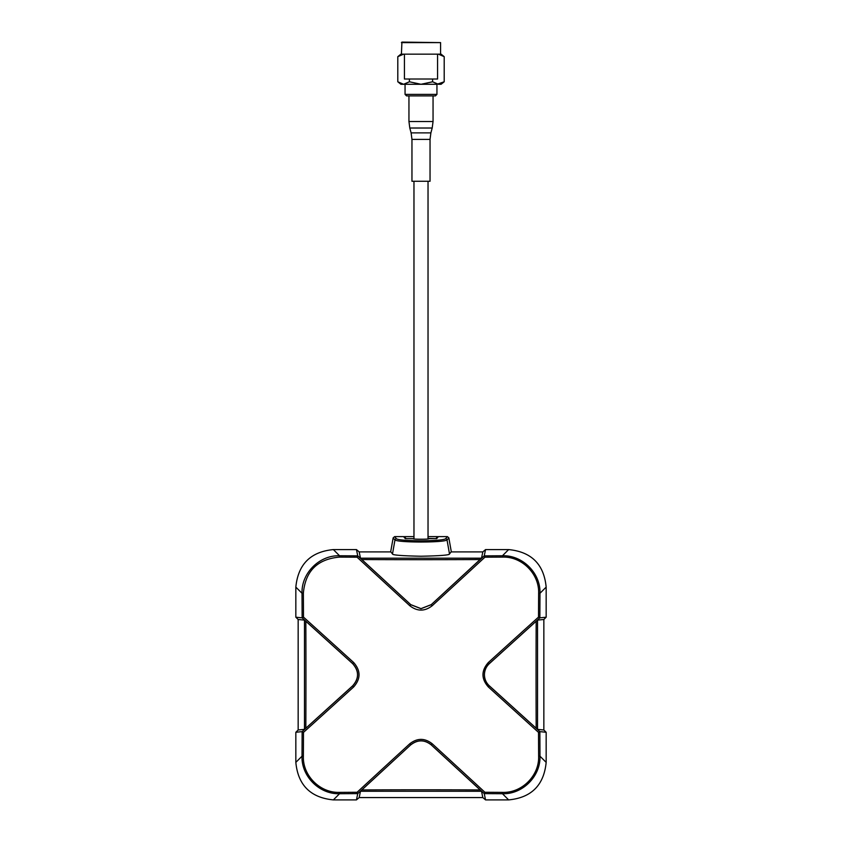 <?xml version="1.0" encoding="UTF-8"?>
<svg xmlns="http://www.w3.org/2000/svg" width="842" height="842" viewBox="0 0 842 842"><rect width="100%" height="100%" fill="white"/><g stroke="black" fill="none" stroke-linecap="round" stroke-linejoin="round"><path stroke-width="1.26" d="M484.918 557.204A1127.733 59.024 137.6 0 1 432.178 605.756C424.736 611.534 417.295 611.534 409.822 605.756A1127.733 59.024 -137.6 0 1 357.082 557.204A1111.766 96.893 180 0 1 339.442 557.109C317.371 559.109 305.341 571.139 303.362 593.178A1111.766 96.893 90 0 1 303.499 617.112A1128.343 59.056 42.4 0 1 353.64 662.496C360.829 670.664 360.829 678.831 353.64 686.977A1128.343 59.056 137.6 0 1 303.499 732.372A1111.766 96.893 90 0 1 303.362 756.305C302.667 775.724 320.128 793.069 339.442 792.375A1111.766 96.893 -0 0 1 357.082 792.28A1127.733 59.024 -42.4 0 1 409.822 743.728C417.306 737.95 424.757 737.95 432.178 743.728L431.146 744.823L480.15 789.933A1109.693 96.714 180 0 0 421 789.796A1109.693 96.714 180 0 0 361.85 789.933L410.854 744.738C417.632 739.497 424.389 739.497 431.146 744.738L484.245 793.627L502.453 793.722C522.629 794.427 540.69 776.271 539.985 756.2L539.859 731.624L489.276 685.851C486.066 682.841 484.424 679.136 484.339 674.737C484.424 670.337 486.066 666.632 489.276 663.633L539.859 617.849L538.501 617.112A1111.766 96.893 -90 0 1 538.638 593.178C539.333 573.865 521.914 556.373 502.558 557.109A1111.766 96.893 180 0 1 484.918 557.204L484.245 555.846L485.55 549.584L482.824 551.91L481.519 558.193L431.146 604.735L421 608.703L410.854 604.735L361.85 559.551A1109.693 96.714 -0 0 0 480.15 559.551M480.15 789.933L481.519 791.28L482.824 797.574L485.55 799.9L484.245 793.627L484.918 792.28A1111.766 96.893 -0 0 1 502.558 792.375C521.987 793.111 539.354 775.524 538.638 756.305A1111.766 96.893 -90 0 1 538.501 732.372L539.848 731.635M305.951 674.737A1109.693 96.714 90 0 1 305.835 728.214L352.63 685.851C359.155 678.452 359.155 671.042 352.63 663.633L305.835 621.27A1109.693 96.714 90 0 1 305.951 674.737M305.835 621.27L304.488 620.133L298.163 619.491L298.163 729.993L304.488 729.34L305.835 728.214M484.434 674.737C484.518 679.136 486.16 682.841 489.37 685.851L536.175 728.225A1109.682 96.714 -90 0 1 536.175 621.259L489.37 663.633C486.16 666.632 484.518 670.337 484.434 674.737M410.854 604.661L421 608.619L431.146 604.661M295.837 762.378L295.837 732.266L302.141 731.624L302.015 756.2L295.837 762.378C298.036 785.144 310.54 797.658 333.369 799.9L339.547 793.722L357.745 793.617L356.45 799.9L359.176 797.574L482.824 797.574M303.362 756.305L302.015 756.2C301.31 776.377 319.465 794.427 339.547 793.722L339.442 792.375M451.333 551.91L448.839 537.859L447.365 536.617L438.387 536.617L436.724 538.638L428.536 538.638C431.209 539.427 410.791 539.427 413.464 538.638L405.276 538.638L403.613 536.617L394.635 536.617L393.161 537.859L390.667 551.91M361.85 559.551L360.481 558.193L359.176 551.91L390.856 551.91L392.509 553.92C392.109 555.067 401.602 555.836 421 556.236C440.398 555.836 449.891 555.067 449.491 553.92L451.144 551.91L482.824 551.91M359.176 551.91L356.45 549.584L357.745 555.867L339.547 555.762C319.371 555.057 301.31 573.202 302.015 593.284L302.141 617.849L352.724 663.633C359.25 671.042 359.25 678.452 352.724 685.851L302.141 731.624M539.848 617.839L539.985 593.284L546.163 587.106C543.964 564.34 531.46 551.826 508.631 549.584L502.453 555.762L484.255 555.867M538.638 593.178L539.985 593.284C540.69 573.107 522.535 555.046 502.453 555.762L502.558 557.109M485.55 549.584L508.631 549.584M502.558 792.375L502.453 793.722L508.631 799.9C531.407 797.711 543.911 785.197 546.163 762.378L539.985 756.2L538.638 756.305M508.631 799.9L485.55 799.9M536.175 728.225L537.533 729.361L543.848 730.003L546.163 732.266L546.163 762.378M546.163 732.266L539.859 731.624M546.163 587.106L546.163 617.207L543.848 619.48L537.533 620.122L536.175 621.259M543.848 619.48L543.848 730.003M539.859 617.849L546.163 617.207M357.082 557.204L357.745 555.867M298.163 619.491L295.837 617.207L302.141 617.849M295.837 617.207L295.837 587.106L302.015 593.284L303.362 593.178M303.499 617.112L302.152 617.839M339.442 557.109L339.547 555.762L333.369 549.584L356.45 549.584M333.369 549.584C310.593 551.773 298.089 564.287 295.837 587.106M448.839 537.859L447.049 540.038C444.471 541.28 435.788 541.943 421 542.038C406.223 541.953 397.54 541.28 394.951 540.038L393.161 537.859M392.509 553.92L394.951 540.038A1.505 1.495 -39.5 0 1 396.424 538.796C398.729 540.017 406.918 540.68 421 540.796C435.072 540.69 443.271 540.017 445.576 538.796L447.365 536.617M295.837 732.266L298.163 729.993M356.45 799.9L333.369 799.9M359.176 797.574L360.481 791.28L361.85 789.933M431.146 744.823C424.4 739.581 417.632 739.581 410.854 744.823M432.178 743.728A1127.733 59.024 42.4 0 1 484.918 792.28M538.501 732.372A1128.343 59.056 -137.6 0 1 488.36 686.977L489.37 685.851M488.36 686.977C481.171 678.82 481.171 670.653 488.36 662.496A1128.343 59.056 -42.4 0 1 538.501 617.112M488.36 662.496L489.37 663.633M353.64 662.496L352.63 663.633M353.64 686.977L352.63 685.851M303.499 732.372L302.152 731.635M357.082 792.28L357.755 793.627L410.854 744.738L409.822 743.728M406.076 538.638L413.485 538.691M428.031 538.406L435.924 538.638M435.914 538.596L437.577 536.617L428.031 536.617M437.714 537.428L437.577 536.617M413.969 536.617L404.423 536.617L404.286 537.428M406.086 538.596L404.423 536.617M436.945 94.388L435.44 95.893L406.56 95.893L405.055 94.388L436.945 94.388L436.945 84.284L403.602 84.284L409.401 81.779L409.401 79.011M401.413 42.605L440.587 42.605L401.918 42.1L401.413 54.151M397.803 81.779L400.908 84.284L403.602 84.284L397.803 81.779L397.803 56.667L403.602 54.151L441.092 54.151L444.197 56.667L444.197 81.779L441.092 84.284L438.398 84.284L432.599 81.779L421 84.284L409.401 81.779M404.423 54.151L404.423 79.011L437.577 79.011L437.577 54.151M411.959 181.272L430.041 181.272L430.041 139.383L411.959 139.383L411.959 181.272M444.197 81.779L436.945 84.284M397.803 56.667L400.908 54.151L404.423 54.183M438.398 54.151L444.197 56.667M432.599 79.011L432.599 81.779M360.481 791.28L481.519 791.28M304.488 620.133L304.488 729.34M445.576 538.796A1.505 1.495 39.5 0 1 447.049 540.038L449.491 553.92M481.519 558.193L360.481 558.193M409.822 605.756L410.854 604.735L357.755 555.846M484.245 555.846L431.146 604.735L432.178 605.756M537.533 729.361L537.533 620.122M421 542.038L421 540.796M394.635 536.617L396.424 538.796M408.949 95.893L408.949 121.522L433.051 121.522L432.199 128.016L409.801 128.016L411.107 132.878L430.893 132.878L430.041 139.383M428.031 181.272L428.031 538.88M413.969 181.272L413.969 538.88M405.055 94.388L405.055 84.284M411.107 132.878L411.959 139.383M440.587 54.151L440.587 42.605M433.051 95.893L433.051 121.522M408.949 121.522L409.801 128.016M430.893 132.878L432.199 128.016"/></g></svg>
